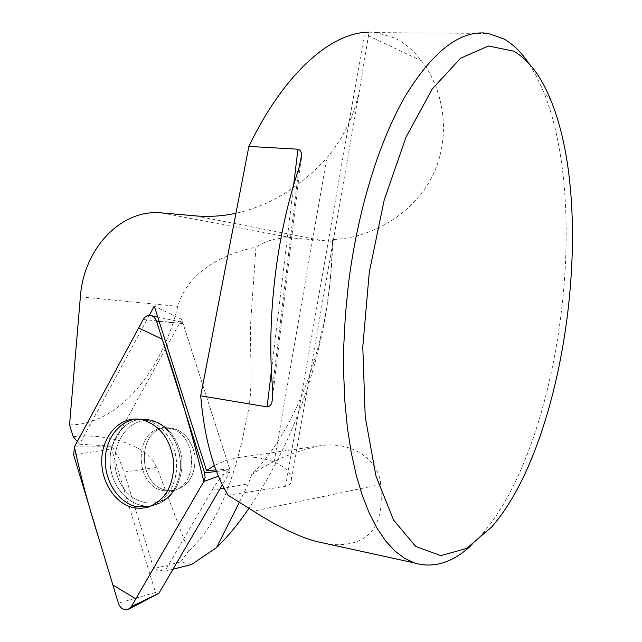 <?xml version="1.0" encoding="UTF-8"?>
<svg xmlns="http://www.w3.org/2000/svg" width="642" height="642" viewBox="0 0 642 642"><rect width="100%" height="100%" fill="white"/><g stroke="black" fill="none" stroke-linecap="round" stroke-linejoin="round"><path stroke-width="0.48" stroke-dasharray="3.21 2.41" d="M191.581 564.511L180.755 561.902L153.751 568.611L164.761 571.332L172.963 569.245M149.281 315.382L79.544 444.232L77.353 441.423M228.079 495.191L285.529 486.299C289.967 485.392 291.982 482.912 291.572 478.852C290.666 472.368 284.839 466.766 274.11 462.055C262.137 457.505 250.203 456.013 238.31 457.586L225.968 460.434L214.38 465.506M329.531 544.36C368.099 547.554 385.104 527.588 380.546 484.461C379.887 461.983 353.485 440.155 319.403 445.861C293.627 451.543 271.036 461.149 251.624 474.679C301.507 424.145 332.139 329.547 332.235 239.594C375.048 237.853 417.412 210.801 434.819 170.973C451.695 131.032 441.929 87.007 421.609 60.934C413.769 50.694 404.797 43.07 394.694 38.047L376.79 32.614L369.078 32.1L359.504 90.008C354.336 115.568 343.43 138.231 326.786 157.98C299.653 187.504 269.375 205.93 235.959 213.264M73.196 436.664L84.367 435.918L96.172 436.327L108.578 438.029L121.507 441.206L134.523 446.342L140.935 449.922L147.227 454.496L152.748 460.266L156.817 467.424L124.115 472.087L118.89 458.484L112.005 446.11L79.544 444.232M153.751 568.611L124.115 472.087M180.755 561.902L188.483 551.173L156.817 467.424M220.005 488.835L212.053 490.247L164.761 571.332M239.434 502.148L248.438 483.803L224.09 488.113M212.053 490.247C216.86 482.03 222.758 475 229.748 469.174L215.993 469.952M251.624 474.679L248.438 483.803M470.851 545.812L481.54 534.898C558.845 447.289 591.98 209.838 543.421 91.397L536.479 76.334L528.671 63.165M161.696 212.903L292.84 238.005L332.652 241.416C330.638 338.27 299.268 434.249 248.976 508.231M292.84 238.005C279.366 236.914 267.072 239.98 255.957 247.202L250.837 319.877C249.168 352.081 254.104 385.112 247.379 415.358C237.283 467.44 221.763 521.24 188.483 551.173M332.235 239.594L332.652 241.416M69.553 424.884C117.542 425.245 161.64 372.272 177.794 306.346C188.692 269.48 226.072 253.389 255.957 247.202M166.398 490.151C137.388 485.569 136.786 429.506 165.748 427.716C181.092 427.845 190.826 437.138 194.951 455.595C195.858 474.518 188.909 486.106 174.102 490.36L166.398 490.151L174.102 490.36C188.909 486.106 195.858 474.518 194.951 455.595C190.826 437.138 181.092 427.845 165.748 427.716C136.786 429.506 137.388 485.569 166.398 490.151M229.748 469.174L181.718 319.371L112.005 446.11M181.718 319.371L154.297 306.122M149.995 506.546L156.857 503.85L162.867 499.612L168.019 493.939L172.12 487.037L174.993 479.173L176.51 470.674L176.614 461.871L175.298 453.124L172.618 444.786L168.685 437.194L163.662 430.646L157.755 425.397L151.215 421.65L144.29 419.539L137.982 419.082M158.036 594.091L155.508 592.486L111.483 448.822L111.668 446.728L179.64 323.151L181.461 322.115L183.074 323.624L229.988 469.92L229.788 472.119L222.389 484.766M274.11 462.055L326.786 157.98M380.546 484.461L253.526 511.168M285.529 486.299L364.776 32.373M80.362 296.885L177.794 306.346M195.569 215.881L323.801 240.91M368.436 35.743L421.609 60.934M271.422 370.843L293.635 185.129M298.779 168.782L272.545 387.92M148.527 419.603L143.022 419.138C122.726 419.234 107.11 442.795 110.496 467.256C113.482 491.772 134.7 510.534 154.409 505.174L160.917 502.582L166.84 498.417L171.928 492.823L175.972 486.034L178.797 478.29L180.298 469.928L180.394 461.261L179.102 452.658L176.454 444.449L172.578 436.977L167.626 430.533L161.808 425.373L155.356 421.69L148.527 419.603L155.356 421.69L161.808 425.373L167.626 430.533L172.578 436.977L176.454 444.449L179.102 452.658L180.394 461.261L180.298 469.928L178.797 478.29L175.972 486.034L171.928 492.823L166.84 498.417L160.917 502.582L154.409 505.174C134.7 510.534 113.482 491.772 110.496 467.256C107.11 442.795 122.726 419.234 143.022 419.138L148.527 419.603M151.6 421.096C158.093 422.316 163.951 425.558 169.167 430.822C183.259 447.851 185.747 466.501 176.638 486.772C162.835 512.533 128.015 506.426 117.984 477.768C106.989 449.665 126.426 416.104 151.6 421.096C126.426 416.104 106.989 449.665 117.984 477.768C128.015 506.426 162.835 512.533 176.638 486.772C185.747 466.501 183.259 447.851 169.167 430.822C163.951 425.558 158.093 422.316 151.6 421.096M163.333 490.689L171.045 490.897C199.702 488.193 197.784 431.761 168.918 428.278L162.675 428.062C133.664 429.843 134.266 486.09 163.333 490.689C134.266 486.09 133.664 429.843 162.675 428.062L168.918 428.278C197.784 431.761 199.702 488.193 171.045 490.897L163.333 490.689M143.222 319.507L179.64 323.151M111.668 446.728L74.408 446.88M155.508 592.486L118.345 603.143M73.71 455.05L111.483 448.822M229.788 472.119L218.489 476.203M183.074 323.624L159.192 321.554M216.571 471.469L229.988 469.92M319.395 445.837L238.326 457.577M551.021 100.714L543.421 91.397M491.523 527.146L481.54 534.898M376.525 32.614L488.353 33.44M291.572 478.852L359.608 90.032M272.754 395.761L300.849 161.15M137.252 419.041L149.45 419.732C156.913 421.232 163.485 424.932 169.167 430.822C165.628 428.238 163.413 427.155 162.522 427.588C163.413 427.155 165.628 428.238 169.167 430.822C163.485 424.932 156.913 421.232 149.45 419.732L138.704 419.066M149.738 506.642L154.409 505.174C163.975 502.397 171.39 496.258 176.638 486.772C173.894 490.199 172.032 491.796 171.045 491.563C172.032 491.796 173.894 490.199 176.638 486.772C171.39 496.258 163.975 502.397 154.409 505.174L150.252 506.482M162.522 427.588L162.097 427.789L162.675 428.062L162.097 427.789L162.522 427.588M171.045 491.563L171.045 490.897L174.102 490.36L171.045 490.897L171.045 491.563M165.748 427.716L162.675 428.062L165.748 427.716M181.461 322.115L157.763 317.036M151.279 315.647L150.26 315.431M129.042 609.017L128.127 609.483"/><path stroke-width="0.96" d="M172.963 569.245L191.581 564.511L216.531 547.618L239.434 502.148M77.353 441.423L73.196 436.664L69.553 424.884L80.362 296.885C83.58 248.976 120.953 208.586 161.696 212.903L195.569 215.881C208.827 217.052 222.292 216.177 235.959 213.264M149.281 315.382L154.297 306.122L206.523 470.546L214.38 465.506M215.993 469.952L206.523 470.546M329.531 544.36L315.262 541.238C297.455 536.15 276.871 526.127 253.526 511.168L228.079 495.191C213.489 471.164 204.357 438.045 200.689 395.825L248.871 146.432L297.936 149.201C300.761 150.34 301.933 152.652 301.451 156.134L298.779 168.782C276.437 234.932 266.51 318.48 272.545 387.92L272.144 400.865L272.754 395.761M513.913 51.216C529.04 60.188 541.407 76.687 551.021 100.714C597.124 213.642 565.016 443.782 491.523 527.146L466.598 548.453L440.837 555.627L415.831 546.559L393.506 519.972L375.971 476.051L365.226 416.931L362.786 346.953L369.27 272.296L384.181 200.119L405.961 137.227L432.299 88.901L460.595 58.213L488.458 45.991L513.913 51.216M528.671 63.165C521.392 52.387 513.223 44.362 504.155 39.09L488.353 33.44C461.413 29.323 433.888 49.94 405.76 95.289C379.093 140.983 357.321 211.338 348.309 285.249L345.38 315.078L343.823 344.642L343.655 373.516L344.858 401.314L347.386 427.668L351.182 452.273L356.149 474.839L362.2 495.142L369.214 513.006L377.079 528.31L385.657 540.965L394.83 550.948L404.476 558.259L414.467 562.946C433.462 568.547 452.257 562.841 470.851 545.812M369.078 32.1L364.776 32.373C327.813 35.174 282.584 76.173 248.871 146.432M200.689 395.825L267.112 406.876C270.113 406.378 271.791 404.38 272.144 400.865M248.976 508.231C238.607 523.567 227.798 536.696 216.531 547.618M137.982 419.082C120.078 419.691 105.513 438.253 105.28 460.017C104.863 481.765 118.794 502.863 136.594 506.723L149.995 506.546M222.389 484.766L158.863 593.344L129.042 609.017M143.222 319.507L74.408 446.88L73.71 455.05L118.345 603.143C120.455 608.504 123.713 610.622 128.127 609.483L131.313 606.602L203.827 481.5L205.111 477.351L204.613 472.849L156.536 321.321C155.324 317.918 153.237 315.952 150.26 315.431C147.299 315.19 144.948 316.554 143.222 319.507M133.367 507.694L140.301 508.4L147.162 507.445C164.97 500.912 173.854 485.866 173.797 462.32C170.603 438.903 159.714 424.627 141.136 419.483L135.494 419.009C117.237 419.17 102.15 437.828 101.741 459.993C101.131 482.134 115.255 503.753 133.367 507.694M203.811 481.524C192.11 433.31 178.251 385.882 162.217 339.241L138.664 327.934L74.424 446.856C80.836 477.142 88.981 507.678 98.852 538.453L112.888 585.031L135.823 598.817L203.811 481.524M224.09 488.113L220.005 488.835M267.112 406.876L271.422 370.843M293.635 185.129L297.936 149.201M218.489 476.203L203.827 481.5M131.313 606.602L158.863 593.344M159.192 321.554L156.536 321.321M204.613 472.849L216.571 471.469M315.262 541.238L414.467 562.946M300.849 161.15L301.451 156.134M157.763 317.036L151.279 315.647M137.252 419.041L135.494 419.009M149.738 506.642L147.162 507.445"/></g></svg>
